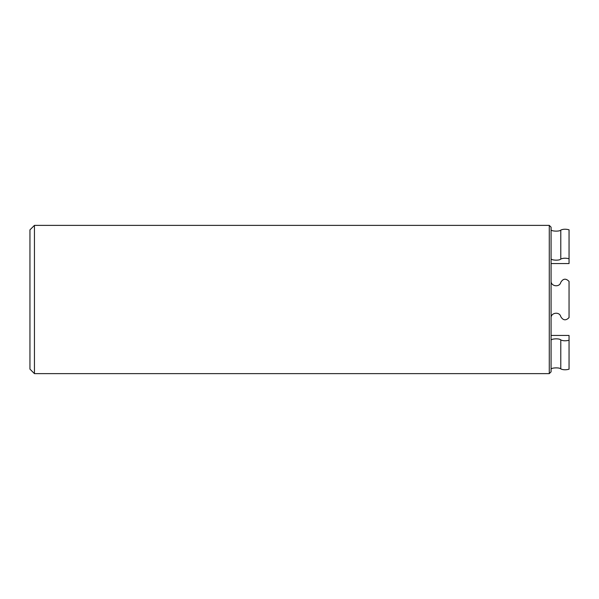 <?xml version="1.0" encoding="UTF-8"?>
<svg xmlns="http://www.w3.org/2000/svg" width="599" height="599" viewBox="0 0 599 599"><rect width="100%" height="100%" fill="white"/><g stroke="black" fill="none" stroke-linecap="round" stroke-linejoin="round"><path stroke-width="0.9" d="M29.95 229.866L29.95 369.134L34.443 373.626L34.443 225.374L29.95 229.866M551.08 369.291C550.766 367.711 559.601 367.262 560.784 368.932C563.112 369.965 565.868 370.055 569.05 369.201L569.05 335.44L551.08 335.44L560.784 335.44M551.08 340.329C550.766 338.705 559.601 338.165 560.784 339.97C563.112 340.966 565.868 341.056 569.05 340.239M551.08 317.942L551.08 281.058C550.766 286.457 559.593 287.67 560.784 282.339C563.112 278.498 565.868 278.183 569.05 281.395L569.05 317.605C565.868 320.817 563.112 320.502 560.784 316.661C559.601 311.338 550.766 312.543 551.08 317.942L551.08 371.829L549.283 373.626L549.283 225.374L34.443 225.374M551.08 229.709C550.766 231.289 559.601 231.738 560.784 230.068C563.112 229.035 565.868 228.945 569.05 229.799L569.05 258.761C565.868 257.944 563.112 258.034 560.784 259.03C559.608 260.835 550.766 260.295 551.08 258.671M569.05 258.761L569.05 263.56L551.08 263.56M551.08 281.058L551.08 227.171L549.283 225.374M560.784 368.932L560.784 339.97M560.784 230.068L560.784 259.03M549.283 373.626L34.443 373.626"/></g></svg>
